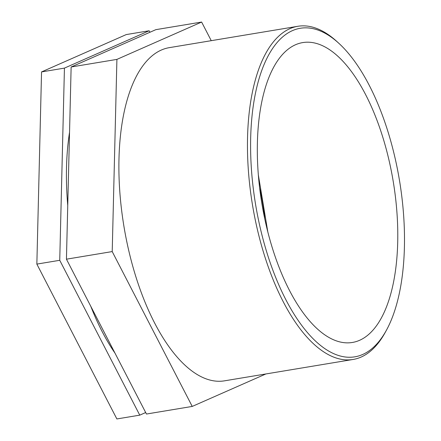 <?xml version="1.0" encoding="UTF-8"?>
<svg xmlns="http://www.w3.org/2000/svg" width="441" height="441" viewBox="0 0 441 441"><rect width="100%" height="100%" fill="white"/><g stroke="black" fill="none" stroke-linecap="round" stroke-linejoin="round"><path stroke-width="0.66" d="M59.739 260.3L64.436 68.112L149.152 30.771L126.264 34.574L41.548 71.916L36.851 264.104L116.871 418.95L139.758 415.146L59.739 260.3L36.851 264.104M149.152 30.771L149.923 32.27M64.436 68.112L41.548 71.916M145.679 412.533L139.758 415.146M112.212 251.579L116.909 59.392L201.625 22.05L155.849 29.657L71.133 66.999L66.437 259.187L146.456 414.033L192.232 406.426L112.212 251.579L66.437 259.187M201.625 22.05L211.25 40.677M116.909 59.392L71.133 66.999M265.901 373.951L192.232 406.426M338.765 43.235L336.863 41.493A168.864 73.961 80.6 0 0 297.807 26.295A168.864 73.961 80.6 0 0 247.55 137.278A168.864 73.961 80.6 0 0 353.175 359.448A168.864 73.961 80.6 0 0 385.214 332.431L386.454 330.171A166.538 72.941 -99.4 0 1 299.411 322.222A166.538 72.941 -99.4 0 1 250.681 137.697A166.538 72.941 -99.4 0 1 338.765 43.235A166.538 72.941 -99.4 0 1 399.507 180.567A166.538 72.941 -99.4 0 1 386.454 330.171M297.807 26.295L169.239 47.661A168.864 73.961 80.6 0 0 118.987 158.644A168.864 73.961 80.6 0 0 224.612 380.815L353.175 359.448M257.401 142.493A151.974 66.563 80.6 0 0 352.464 342.448A151.974 66.563 80.6 0 0 397.699 242.567A151.974 66.563 80.6 0 0 302.636 42.606A151.974 66.563 80.6 0 0 257.401 142.493M69.535 132.311A168.864 73.961 80.6 0 0 66.514 167.365A168.864 73.961 80.6 0 0 67.749 205.451M90.796 306.324A168.864 73.961 80.6 0 0 114.952 353.07M259.694 188.136A121.887 53.383 -99.4 0 1 264.76 218.637M267.737 231.42L258.371 175.077"/></g></svg>
